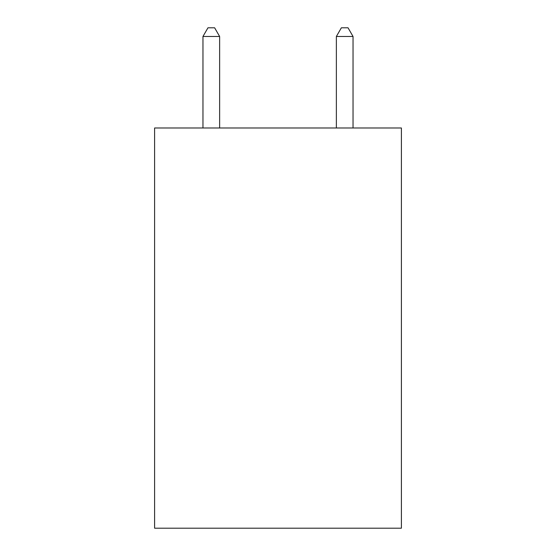 <?xml version="1.0" encoding="UTF-8"?>
<svg xmlns="http://www.w3.org/2000/svg" width="556" height="556" viewBox="0 0 556 556"><rect width="100%" height="100%" fill="white"/><g stroke="black" fill="none" stroke-linecap="round" stroke-linejoin="round"><path stroke-width="0.83" d="M401.397 127.984L401.397 528.2L154.603 528.2L154.603 127.984L401.397 127.984M219.634 127.984L219.634 36.474L202.961 36.474L202.961 127.984M202.961 36.474L207.965 27.8L214.63 27.8L219.634 36.474M353.039 127.984L353.039 36.474L336.366 36.474L336.366 127.984M336.366 36.474L341.37 27.8L348.035 27.8L353.039 36.474"/></g></svg>
